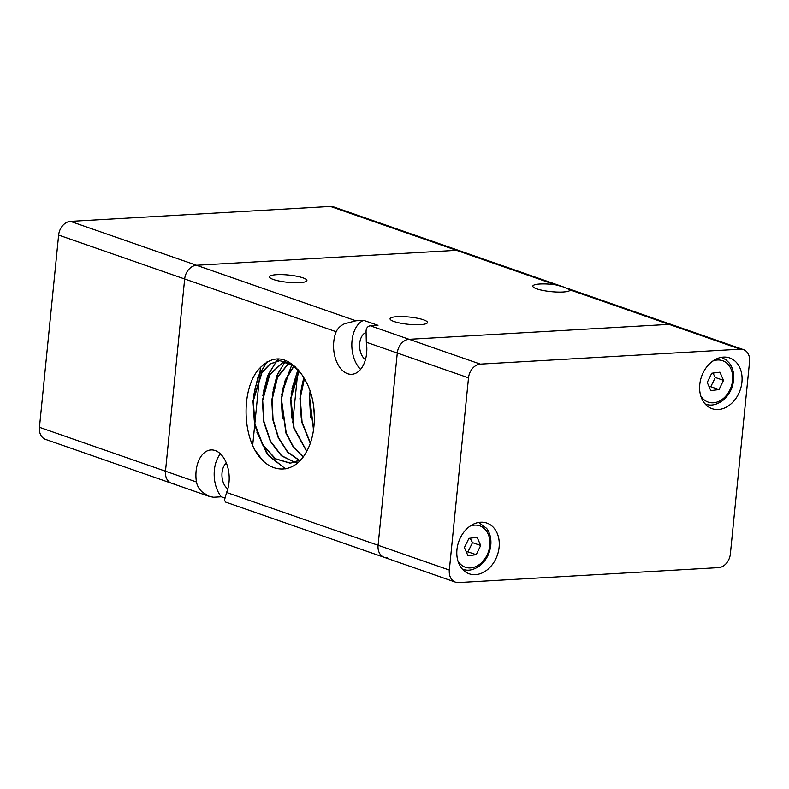 <?xml version="1.0" encoding="UTF-8"?>
<svg xmlns="http://www.w3.org/2000/svg" width="789" height="789" viewBox="0 0 789 789"><rect width="100%" height="100%" fill="white"/><g stroke="black" fill="none" stroke-linecap="round" stroke-linejoin="round"><path stroke-width="1.18" d="M344.458 323.786L355.928 320.788L363.66 320.344L377.99 325.334L370.258 325.778C367.556 326.34 366.155 328.185 366.066 331.311L366.313 342.239A26.856 16.599 86.7 0 1 366.638 353.206A26.856 16.599 86.7 0 1 351.746 374.292A26.856 16.599 86.7 0 1 333.767 341.755A26.856 16.599 86.7 0 1 336.183 331.745C337.791 328.303 340.542 325.65 344.458 323.786M563.415 286.92L570.23 289.948A18.798 3.669 -174.3 0 1 563.05 292.009A18.798 3.669 -174.3 0 1 543.167 290.49A18.798 3.669 -174.3 0 1 532.831 286.131A18.798 3.669 -174.3 0 1 540.031 283.991A18.798 3.669 -174.3 0 1 555.328 284.76L563.415 286.92L333.55 206.856A13.433 10.227 109.2 0 0 330.443 206.432L456.476 250.33A13.433 10.227 -70.8 0 1 459.583 250.754A13.433 10.227 109.2 0 0 456.476 250.33L196.51 265.272A13.433 10.227 109.2 0 0 188.679 269.532A13.433 10.227 109.2 0 0 184.665 278.981L165.483 471.211A13.433 10.227 109.2 0 0 167.643 480.294A13.433 10.227 109.2 0 0 171.607 483.282A13.433 10.227 -70.8 0 1 167.643 480.294A13.433 10.227 -70.8 0 1 165.483 471.211L39.45 427.313A13.433 10.227 109.2 0 0 41.61 436.406A13.433 10.227 109.2 0 0 45.575 439.394L171.607 483.282A13.433 10.227 -70.8 0 0 174.714 483.706M224.776 498.007L221.305 496.804L213.572 497.248L209.726 496.567L202.862 492.563C199.43 489.713 197.289 486.192 196.441 481.99A26.856 16.599 86.7 0 1 196.116 471.033A26.856 16.599 86.7 0 1 211.018 449.937A26.856 16.599 86.7 0 1 228.997 482.483A26.856 16.599 86.7 0 1 226.581 492.484L224.48 500.088L225.536 502.07L384.213 557.33A13.433 10.227 -70.8 0 1 380.249 554.342A13.433 10.227 -70.8 0 1 378.089 545.258L397.281 353.028A13.433 10.227 -70.8 0 1 401.285 343.58A13.433 10.227 -70.8 0 1 409.126 339.319L669.082 324.378A13.433 10.227 -70.8 0 1 672.189 324.802A13.433 10.227 109.2 0 0 669.082 324.378L740.319 349.182A13.433 10.227 -70.8 0 1 743.425 349.606A13.433 10.227 -70.8 0 1 747.39 352.594A13.433 10.227 -70.8 0 1 749.55 361.687L730.367 553.908A13.433 10.227 -70.8 0 1 726.353 563.356A13.433 10.227 -70.8 0 1 718.513 567.626L458.557 582.568A13.433 10.227 -70.8 0 1 455.45 582.144A13.433 10.227 -70.8 0 1 451.486 579.156A13.433 10.227 -70.8 0 1 449.326 570.062L468.508 377.832A13.433 10.227 -70.8 0 1 472.522 368.394A13.433 10.227 -70.8 0 1 480.363 364.123L740.319 349.182M276.702 274.671A18.798 3.669 -174.3 0 1 296.585 276.189A18.798 3.669 -174.3 0 1 306.921 280.539A18.798 3.669 -174.3 0 1 299.721 282.679A18.798 3.669 -174.3 0 1 279.839 281.16A18.798 3.669 -174.3 0 1 269.503 276.811A18.798 3.669 -174.3 0 1 276.702 274.671M288.251 467.532L288.182 468.183M221.305 496.804A26.856 16.599 86.7 0 1 214.381 469.978A26.856 16.599 86.7 0 1 220.407 453.853M227.814 488.864A14.32 8.857 86.7 0 1 222.054 472.65A14.32 8.857 86.7 0 1 226.325 462.975M360.622 369.331A26.856 16.599 86.7 0 1 352.032 340.71A26.856 16.599 86.7 0 1 363.66 320.344M300.826 459.76L290.155 463.173L275.203 458.784L262.559 444.818L254.66 424.137L252.973 400.97L261.682 372.516L269.907 363.995L279.553 360.662L290.904 363.64L300.994 373.434A51.482 31.816 86.7 0 1 305.58 380.9C317.03 400.664 317.227 433.082 306.477 451.693C294.928 473.686 271.949 474.751 257.786 454.76A58.899 36.402 86.7 0 1 254.679 449.71C242.184 426.326 243.377 388.454 257.727 370.396C272.047 354.153 286.466 355.158 300.994 373.434M300.53 460.086L290.451 463.153L275.509 458.764L262.855 444.799L254.955 424.117L253.269 400.95L261.978 372.507L270.213 363.976L279.848 360.642L295.402 366.707M294.82 462.393L281.338 455.756L270.361 441.406L263.694 421.819L262.372 400.427L269.443 374.657L284.287 361.017M284.434 360.967L286.16 360.504M294.978 462.344L281.545 455.657L270.617 441.298L263.98 421.75L262.668 400.408L269.69 374.726L284.444 361.046M284.582 360.997L286.239 360.534M294.978 462.413L297.887 462.67L295.135 462.374M299.435 460.549L287.581 452.176L278.261 437.787L272.747 419.462L271.761 399.885L277.314 377.103L289.09 362.664M299.583 460.47L287.778 452.058L278.517 437.668L273.043 419.393L272.057 399.865L277.57 377.181L289.247 362.743M303.104 456.969L293.37 447.215L286.003 433.25L281.15 399.342L285.273 379.953L293.991 365.78M303.213 456.821L293.547 447.038L286.249 433.092L281.456 399.333L285.529 380.051L294.149 365.909M306.645 451.387L293.833 428.111L290.549 398.81L298.982 370.771M306.753 451.18L294.08 427.934L290.845 398.79L299.149 370.978M310.225 443.26L301.792 422.174L299.938 398.267L304.238 378.414M310.333 442.945L302.049 421.957L300.244 398.248L304.406 378.71M313.529 429.818L309.337 397.725L310.097 391.078M313.618 429.196L309.633 397.705L310.294 391.679M365.455 359.597A14.32 8.857 86.7 0 1 359.705 343.383A14.32 8.857 86.7 0 1 365.928 332.504M397.262 316.655A18.798 3.669 -174.3 0 1 417.134 318.174A18.798 3.669 -174.3 0 1 427.47 322.523A18.798 3.669 -174.3 0 1 420.271 324.664A18.798 3.669 -174.3 0 1 400.388 323.145A18.798 3.669 -174.3 0 1 390.052 318.795A18.798 3.669 -174.3 0 1 397.262 316.655M262.461 460.165L254.679 449.71M285.352 468.844L266.86 453.774L255.232 426.583M253.447 396.265L258.042 376.787L266.79 362.033M285.49 468.814L268.477 455.707L256.839 432.096M254.226 420.3L253.19 402.311M254.374 390.88L259.206 374.39L267.146 361.835M262.845 395.723L267.54 375.988L276.485 361.165M276.554 361.096L278.813 358.867M263.605 419.718L262.579 401.749M263.763 390.358L268.654 373.73L276.702 361.115M276.761 361.046L278.971 358.877M272.235 395.171L276.752 375.919L285.312 361.254M285.381 361.175L285.874 360.622M273.004 419.176L271.978 401.167M273.152 389.825L277.817 373.72L285.45 361.293M285.51 361.214L286.091 360.573M281.624 394.658L291.93 364.281M282.393 418.604L281.367 400.674M282.551 389.273L292.038 364.35M291.023 394.135L297.897 369.508M291.792 418.121L290.766 400.141M291.94 388.76L298.005 369.627M300.422 393.573L303.755 377.586M301.211 417.706L300.155 399.559M301.329 388.247L303.873 377.773M313.509 429.906L313.184 428.812M310.61 417.194L309.554 399.047M314.407 418.318L313.766 407.144M387.32 557.754A13.433 10.227 -70.8 0 1 384.213 557.33L455.45 582.144M456.949 549.647A26.856 20.455 -70.8 0 1 486.862 523.068A26.856 20.455 -70.8 0 1 499.112 547.221A26.856 20.455 -70.8 0 1 469.199 573.8A26.856 20.455 -70.8 0 1 456.949 549.647M699.764 384.529A26.856 20.455 -70.8 0 1 729.677 357.95A26.856 20.455 -70.8 0 1 741.926 382.103A26.856 20.455 -70.8 0 1 712.013 408.682A26.856 20.455 -70.8 0 1 699.764 384.529M480.363 364.123L409.126 339.319A13.433 10.227 109.2 0 0 401.285 343.58A13.433 10.227 109.2 0 0 397.281 353.028L468.508 377.832M449.326 570.062L378.089 545.258A13.433 10.227 109.2 0 0 380.249 554.342A13.433 10.227 109.2 0 0 384.213 557.33M709.124 386.807L710.761 386.718L715.307 377.497L712.94 373.079M718.986 389.579L710.82 390.634L707.21 382.458L711.747 373.236L719.913 372.181L723.523 380.357L718.986 389.579L710.761 386.718M715.307 377.497L723.523 380.357M466.309 551.915L467.946 551.836L472.493 542.615L470.126 538.197M476.171 554.697L468.005 555.752L464.386 547.576L468.932 538.345L477.098 537.299L480.708 545.475L476.171 554.697L467.946 551.836M472.493 542.615L480.708 545.475M226.581 492.484L378.089 545.258L397.281 353.028L366.313 342.239M370.258 325.778L409.126 339.319L669.082 324.378L570.23 289.948M58.633 235.092L184.665 278.981A13.433 10.227 -70.8 0 1 188.679 269.532A13.433 10.227 -70.8 0 1 196.51 265.272L70.487 221.374A13.433 10.227 109.2 0 0 62.647 225.644A13.433 10.227 109.2 0 0 58.633 235.092L39.45 427.313M336.183 331.745L184.665 278.981L165.483 471.211L196.441 481.99M330.443 206.432L70.487 221.374M555.328 284.76L456.476 250.33L196.51 265.272L355.928 320.788M478.41 522.496L479.002 522.703A24.617 18.749 109.2 0 0 478.381 522.496M457.906 560.9A21.934 16.707 109.2 0 0 471.408 567.833A21.934 16.707 109.2 0 0 489.861 544.302A21.934 16.707 109.2 0 0 469.997 526.164M721.225 357.378L721.817 357.585A24.617 18.749 109.2 0 0 721.195 357.387M700.721 395.782A21.934 16.707 109.2 0 0 714.223 402.725A21.934 16.707 109.2 0 0 732.675 379.184A21.934 16.707 109.2 0 0 712.812 361.046M705.622 404.086L705.031 403.879A24.617 18.749 109.2 0 0 705.622 404.086C710.731 406.157 716.412 404.994 722.685 400.575C729.332 395.042 733.011 387.774 733.711 378.75C733.997 372.704 732.567 367.536 729.45 363.246L726.058 359.853L721.817 357.585M462.196 568.968A24.617 18.749 109.2 0 0 462.808 569.204C467.916 571.275 473.597 570.112 479.87 565.693C486.517 560.16 490.196 552.882 490.896 543.868C491.172 537.822 489.752 532.654 486.635 528.364L479.002 522.703M292.719 422.805L297.64 373.552M297.7 372.911L298.025 369.647M743.425 349.606L568.356 288.636M252.677 445.4L254.758 424.571M254.847 423.614L259.532 376.708M259.601 376.028L259.916 372.842M259.966 372.388L260.488 367.132M209.726 496.567L171.607 483.282M462.216 568.997L462.808 569.204"/></g></svg>
